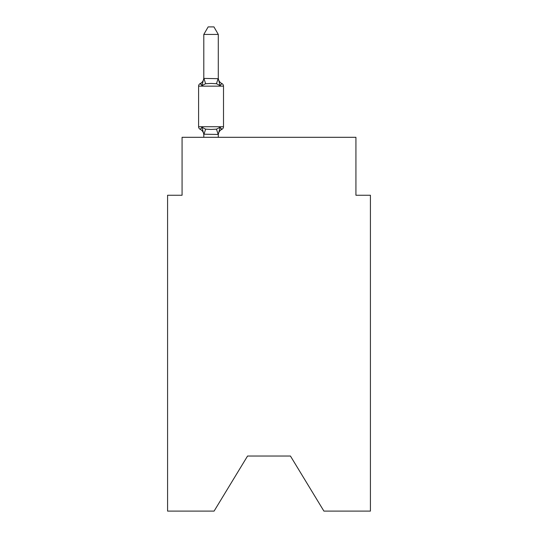 <?xml version="1.0" encoding="UTF-8"?>
<svg xmlns="http://www.w3.org/2000/svg" width="538" height="538" viewBox="0 0 538 538"><rect width="100%" height="100%" fill="white"/><g stroke="black" fill="none" stroke-linecap="round" stroke-linejoin="round"><path stroke-width="0.81" d="M290.446 456.042L323.91 511.1L370.42 511.1L370.42 195.254L355.927 195.254L355.927 137.304L182.073 137.304L182.073 195.254L167.58 195.254L167.58 511.1L214.09 511.1L247.554 456.042L290.446 456.042L247.554 456.042M218.294 34.432L203.801 34.432L208.152 26.9L213.942 26.9L218.294 34.432L218.294 78.676L220.103 85.589L221.878 83.551L220.103 85.589L221.878 83.551L220.103 85.589L216.484 83.726L211.044 83.437L205.61 83.726L201.992 85.589L200.217 83.551L201.044 83.948M201.992 85.589L200.217 83.551L201.992 85.589L200.217 83.551L201.992 85.589L200.217 83.551L201.992 85.589L200.217 83.551L201.992 85.589L200.217 83.551L201.992 85.589L200.217 83.551L201.992 85.589L200.217 83.551L201.992 85.589L200.217 83.551L201.992 85.589L200.217 83.551L201.992 85.589L200.217 83.551L201.992 85.589L200.217 83.551L201.992 85.589L200.217 83.551L201.992 85.589L200.217 83.551L201.992 85.589L200.217 83.551L201.992 85.589L200.217 83.551L201.992 85.589L200.217 83.551L201.992 85.589L203.801 78.413L218.294 78.676M203.801 137.304L203.801 134.204L218.294 134.466L220.103 127.291L221.878 129.328L221.051 128.932M220.103 127.291L221.878 129.328L220.103 127.291L221.878 129.328L220.103 127.291L221.878 129.328L220.103 127.291L221.878 129.328L220.103 127.291L221.878 129.328L220.103 127.291L221.878 129.328L220.103 127.291L221.878 129.328L220.103 127.291L221.878 129.328L220.103 127.291L221.878 129.328L220.103 127.291L221.878 129.328L220.103 127.291L221.878 129.328L220.103 127.291L221.878 129.328L220.103 127.291L221.878 129.328L220.103 127.291L221.878 129.328L220.103 127.291L221.878 129.328L220.103 127.291L221.878 129.328L220.103 127.291L216.484 129.154L211.044 129.443L205.61 129.154L201.992 127.291L200.217 129.328A2.898 2.898 0 0 1 198.589 126.726L223.505 126.726L223.505 86.154A2.898 2.898 0 0 0 221.878 83.551L220.103 85.589L221.878 83.551A6.375 6.375 0 0 1 218.294 77.822M203.801 78.676L203.801 34.432M223.505 86.154L198.589 86.154A2.898 2.898 0 0 1 200.217 83.551A6.375 6.375 0 0 0 203.801 77.822M198.589 86.154L198.589 126.726M218.294 137.304L218.294 134.466M218.294 135.065A6.375 6.375 0 0 1 221.878 129.328A2.898 2.898 0 0 0 223.505 126.726M203.801 134.204L201.992 127.291L200.217 129.328A6.375 6.375 0 0 1 203.801 135.065M205.61 129.154L203.922 134.507M216.484 129.154L218.172 134.507M203.922 78.38L205.61 83.726M218.172 78.38L216.484 83.726"/></g></svg>
